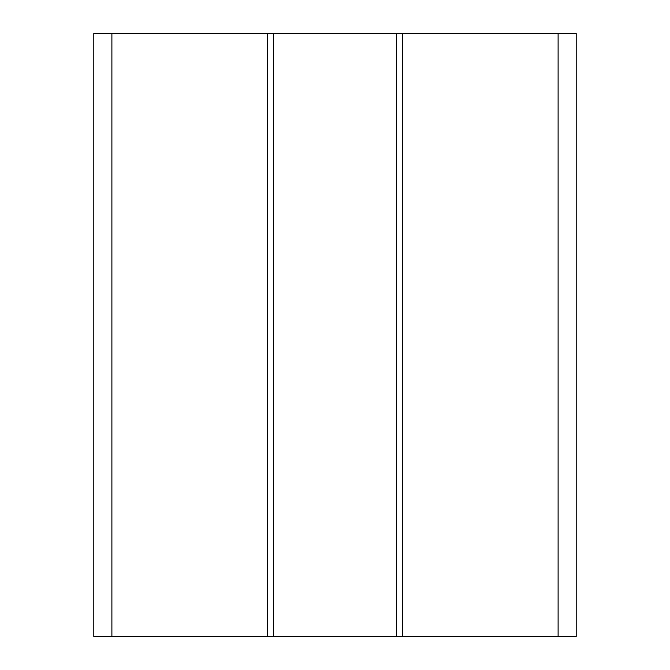 <?xml version="1.0" encoding="UTF-8"?>
<svg xmlns="http://www.w3.org/2000/svg" width="670" height="670" viewBox="0 0 670 670"><rect width="100%" height="100%" fill="white"/><g stroke="black" fill="none" stroke-linecap="round" stroke-linejoin="round"><path stroke-width="1" d="M93.8 33.5L576.2 33.5L576.2 636.5L576.2 33.5L558.11 33.5L558.11 636.5L576.2 636.5L558.11 636.5L558.11 33.5L402.536 33.5L402.536 636.5L558.11 636.5L402.536 636.5L402.536 33.5L396.506 33.5L396.506 636.5L402.536 636.5L396.506 636.5L396.506 33.5L273.494 33.5L273.494 636.5L396.506 636.5L273.494 636.5L273.494 33.5L267.464 33.5L267.464 636.5L273.494 636.5L267.464 636.5L267.464 33.5L111.89 33.5L111.89 636.5L267.464 636.5L111.89 636.5L111.89 33.5L93.8 33.5L93.8 636.5L111.89 636.5L93.8 636.5L93.8 33.5"/></g></svg>
